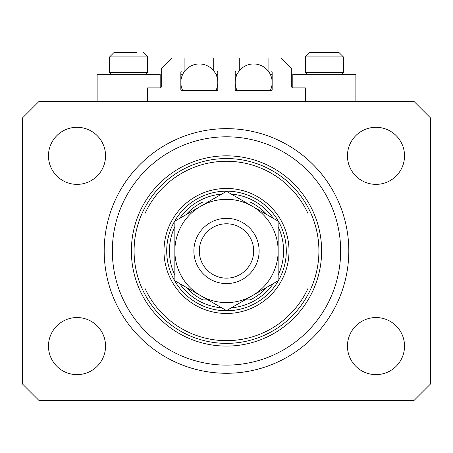 <?xml version="1.0" encoding="UTF-8"?>
<svg xmlns="http://www.w3.org/2000/svg" width="453" height="453" viewBox="0 0 453 453"><rect width="100%" height="100%" fill="white"/><g stroke="black" fill="none" stroke-linecap="round" stroke-linejoin="round"><path stroke-width="0.68" d="M305.322 101.472L305.322 87.882L292.819 87.882A1.087 1.087 0 0 1 291.732 86.795L291.732 68.856L280.86 57.984L268.085 57.984L268.085 71.03L271.075 71.03A1.087 1.087 0 0 1 272.162 72.118L272.162 89.513A1.087 1.087 0 0 1 271.075 90.6L236.285 90.6A1.087 1.087 0 0 1 235.198 89.513L235.198 72.118A1.087 1.087 0 0 1 236.285 71.03L239.275 71.03L239.275 57.984L213.725 57.984L213.725 71.03L216.715 71.03A1.087 1.087 0 0 1 217.802 72.118L217.802 89.513A1.087 1.087 0 0 1 216.715 90.6L181.925 90.6A1.087 1.087 0 0 1 180.838 89.513L180.838 72.118A1.087 1.087 0 0 1 181.925 71.03L184.915 71.03L184.915 57.984L172.14 57.984L161.268 68.856L161.268 86.795A1.087 1.087 0 0 1 160.181 87.882L147.678 87.882L147.678 101.472M355.877 101.472L355.877 74.292L292.819 74.292L292.819 87.882M97.123 101.472L97.123 74.292L160.181 74.292L160.181 87.882M104.19 250.962A122.31 122.31 0 0 0 226.5 373.272A122.31 122.31 0 0 0 348.81 250.962A122.31 122.31 0 0 0 226.5 128.652A122.31 122.31 0 0 0 104.19 250.962M48.471 346.092A28.539 28.539 0 0 0 77.01 374.631A28.539 28.539 0 0 0 105.549 346.092A28.539 28.539 0 0 0 77.01 317.553A28.539 28.539 0 0 0 48.471 346.092M347.451 346.092A28.539 28.539 0 0 0 375.99 374.631A28.539 28.539 0 0 0 404.529 346.092A28.539 28.539 0 0 0 375.99 317.553A28.539 28.539 0 0 0 347.451 346.092M347.451 155.832A28.539 28.539 0 0 0 375.99 184.371A28.539 28.539 0 0 0 404.529 155.832A28.539 28.539 0 0 0 375.99 127.293A28.539 28.539 0 0 0 347.451 155.832M48.471 155.832A28.539 28.539 0 0 0 77.01 184.371A28.539 28.539 0 0 0 105.549 155.832A28.539 28.539 0 0 0 77.01 127.293A28.539 28.539 0 0 0 48.471 155.832M38.958 400.452L414.042 400.452L430.35 384.144L430.35 117.78L414.042 101.472L38.958 101.472L22.65 117.78L22.65 384.144L38.958 400.452M111.472 74.292L109.626 72.446L147.678 72.446L147.678 56.897L109.626 56.897L113.975 52.548L136.953 52.548M314.835 52.548L339.025 52.548L343.374 56.897L305.322 56.897L309.671 52.548L314.835 52.548M307.168 74.292L305.322 72.446L343.374 72.446L343.374 56.897L339.025 52.548M324.223 52.548L316.171 52.548M128.527 52.548L120.475 52.548M289.014 250.962A62.514 62.514 0 0 1 226.5 313.476A62.514 62.514 0 0 1 163.986 250.962A62.514 62.514 0 0 1 226.5 188.448A62.514 62.514 0 0 1 289.014 250.962M340.656 250.962A114.156 114.156 0 0 0 226.5 136.806A114.156 114.156 0 0 0 112.344 250.962A114.156 114.156 0 0 0 226.5 365.118A114.156 114.156 0 0 0 340.656 250.962M318.912 250.962A92.412 92.412 0 0 0 308.04 207.474L308.04 213.595A89.694 89.694 0 0 0 144.96 213.595L144.96 288.329A89.694 89.694 0 0 0 308.04 288.329L308.04 294.45A92.412 92.412 0 0 0 318.912 250.962M144.96 207.474A92.412 92.412 0 0 0 226.5 343.374A92.412 92.412 0 0 0 308.04 294.45L308.04 207.474A92.412 92.412 0 0 0 144.96 207.474L144.96 213.595L144.96 207.474M144.96 288.329L144.96 294.45L144.96 288.329M278.142 275.271A57.078 57.078 0 0 0 278.142 226.653M166.704 250.962A59.796 59.796 0 0 1 226.5 191.166A59.796 59.796 0 0 1 286.296 250.962A59.796 59.796 0 0 1 226.5 310.758A59.796 59.796 0 0 1 166.704 250.962M174.858 226.653A57.078 57.078 0 0 0 174.858 275.271M255.9 202.038A57.078 57.078 0 0 1 273.374 218.391A57.078 57.078 0 0 0 255.9 202.038L250.198 202.038L255.9 202.038A57.078 57.078 0 0 0 231.268 194.082M221.732 194.082A57.078 57.078 0 0 0 197.1 202.038L202.802 202.038L197.1 202.038A57.078 57.078 0 0 0 179.626 218.391A57.078 57.078 0 0 1 197.1 202.038M185.979 287.196A54.36 54.36 0 0 0 202.802 299.886L207.955 299.886M245.045 299.886L250.198 299.886A54.36 54.36 0 0 0 267.021 287.196M197.1 299.886A57.078 57.078 0 0 1 179.626 283.533A57.078 57.078 0 0 0 221.732 307.842M231.268 307.842A57.078 57.078 0 0 0 273.374 283.533A57.078 57.078 0 0 1 255.9 299.886M267.021 214.728A54.36 54.36 0 0 0 250.198 202.038L245.045 202.038M207.955 202.038L202.802 202.038A54.36 54.36 0 0 0 185.979 214.728M253.68 250.962A27.18 27.18 0 0 0 226.5 223.782A27.18 27.18 0 0 0 199.32 250.962A27.18 27.18 0 0 0 226.5 278.142A27.18 27.18 0 0 0 253.68 250.962M193.884 250.962A32.616 32.616 0 0 1 226.5 218.346A32.616 32.616 0 0 1 259.116 250.962A32.616 32.616 0 0 1 226.5 283.578A32.616 32.616 0 0 1 193.884 250.962M174.858 273.04L174.858 280.775L200.679 295.684A51.642 51.642 0 0 0 278.142 250.962A51.642 51.642 0 0 0 200.679 206.24A51.642 51.642 0 0 0 200.679 295.684L226.5 310.594L278.142 280.775L278.142 221.149L226.5 191.33L174.858 221.149L174.858 280.775M174.858 229.292L174.858 242.117M278.142 242.548L278.142 221.149M278.142 278.776L278.142 276.743M278.142 274.705L278.142 259.852M213.856 71.03A18.482 18.482 0 0 1 215.905 90.6M182.735 90.6A18.482 18.482 0 0 1 184.784 71.03M184.915 70.866A18.482 18.482 0 0 1 213.725 70.866M180.838 74.292L182.735 74.292M215.905 74.292L217.802 74.292M268.216 71.03A18.482 18.482 0 0 1 270.265 90.6M237.095 90.6A18.482 18.482 0 0 1 239.144 71.03M239.275 70.866A18.482 18.482 0 0 1 268.085 70.866M235.198 74.292L237.095 74.292M270.265 74.292L272.162 74.292M321.63 250.962A95.13 95.13 0 0 1 226.5 346.092A95.13 95.13 0 0 1 131.37 250.962A95.13 95.13 0 0 1 226.5 155.832A95.13 95.13 0 0 1 321.63 250.962M147.678 56.897L143.329 52.548L147.678 56.897M341.528 74.292L343.374 72.446M305.322 72.446L305.322 56.897L309.671 52.548M145.832 74.292L147.678 72.446M109.626 72.446L109.626 56.897L113.975 52.548"/></g></svg>
